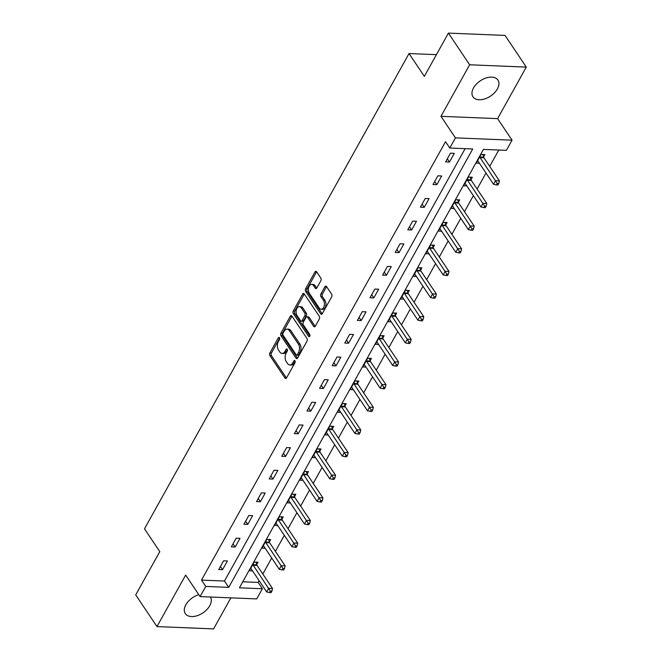 <?xml version="1.0" encoding="UTF-8"?>
<svg xmlns="http://www.w3.org/2000/svg" width="662" height="662" viewBox="0 0 662 662"><rect width="100%" height="100%" fill="white"/><g stroke="black" fill="none" stroke-linecap="round" stroke-linejoin="round"><path stroke-width="0.99" d="M279.447 337.694A1.324 0.803 -87.7 0 0 278.95 337.372A1.324 0.803 -87.7 0 0 278.313 337.827L269.881 352.962A1.895 1.15 -87.7 0 0 269.922 355.635L284.941 378.027A1.895 1.15 -87.7 0 0 285.661 378.49A1.895 1.15 -87.7 0 0 286.572 377.845L294.995 362.702A1.324 0.803 -87.7 0 0 294.971 360.84A1.324 0.803 -87.7 0 0 294.466 360.509A1.324 0.803 -87.7 0 0 293.829 360.964L292.736 362.925A6.057 3.682 -87.7 0 1 289.824 364.994A6.057 3.682 -87.7 0 1 287.531 363.504L286.282 361.634A6.057 3.682 -87.7 0 1 286.149 353.094L287.242 351.133A1.324 0.803 -87.7 0 0 287.209 349.263A1.324 0.803 -87.7 0 0 286.712 348.94A1.324 0.803 -87.7 0 0 286.067 349.395L284.983 351.357A6.057 3.682 -87.7 0 1 282.062 353.425A6.057 3.682 -87.7 0 1 279.769 351.936L278.52 350.066A6.057 3.682 -87.7 0 1 278.388 341.526L279.48 339.565A1.324 0.803 -87.7 0 0 279.447 337.694M473.512 87.955A15.036 9.194 146.2 0 0 472.958 96.817A15.036 9.194 146.2 0 0 484.799 98.903A15.036 9.194 146.2 0 0 497.385 88.931A15.036 9.194 146.2 0 0 497.94 80.069A15.036 9.194 146.2 0 0 486.098 77.975A15.036 9.194 146.2 0 0 473.512 87.955M198.807 594.666A15.036 9.194 146.2 0 0 185.865 604.754A15.036 9.194 146.2 0 0 185.31 613.616A15.036 9.194 146.2 0 0 197.152 615.71A15.036 9.194 146.2 0 0 209.738 605.73A15.036 9.194 146.2 0 0 210.392 597.016M320.855 280.729A1.895 1.15 -87.7 0 0 320.813 278.057L316.602 271.776A1.895 1.15 -87.7 0 0 315.882 271.312A1.895 1.15 -87.7 0 0 314.971 271.958L305.612 288.773A1.895 1.15 -87.7 0 0 305.654 291.437L320.673 313.829A1.895 1.15 -87.7 0 0 321.393 314.301A1.895 1.15 -87.7 0 0 322.303 313.656L331.662 296.841A1.895 1.15 -87.7 0 0 331.621 294.168L326.532 286.58A1.895 1.15 -87.7 0 0 325.812 286.116A1.895 1.15 -87.7 0 0 324.901 286.762L320.896 293.953A1.895 1.15 -87.7 0 0 320.938 296.626L323.461 300.391A5.064 3.078 -87.7 0 1 324.157 306.034A5.064 3.078 -87.7 0 1 321.136 309.262A5.064 3.078 -87.7 0 1 319.216 308.012L309.328 293.274A5.064 3.078 -87.7 0 1 308.633 287.622A5.064 3.078 -87.7 0 1 311.661 284.403A5.064 3.078 -87.7 0 1 313.573 285.645L315.22 288.102A1.895 1.15 -87.7 0 0 315.94 288.574A1.895 1.15 -87.7 0 0 316.85 287.92L320.855 280.729M449.771 148.023L455.423 137.862L512.049 140.179L506.397 150.34L483.442 149.405L239.421 587.806L262.384 588.75L256.724 598.911L200.098 596.594L205.758 586.433L228.713 587.376L472.726 148.967L449.771 148.023L445.518 141.693L201.505 580.094L205.758 586.433M200.098 596.594L185.65 575.055L156.968 626.583L135.718 594.898L159.79 551.645L144.49 528.83L409.033 53.548L424.334 76.362L448.414 33.1L469.656 64.785L440.975 116.322L455.423 137.862M291.934 316.088A1.895 1.15 -87.7 0 0 291.222 315.625A1.895 1.15 -87.7 0 0 290.304 316.27L280.945 333.085A1.895 1.15 -87.7 0 0 280.986 335.758L296.005 358.15A1.895 1.15 -87.7 0 0 296.725 358.614A1.895 1.15 -87.7 0 0 297.635 357.968L306.994 341.153A1.895 1.15 -87.7 0 0 306.953 338.481L291.934 316.088M293.283 310.933L302.642 294.118A1.895 1.15 -87.7 0 1 303.552 293.465A1.895 1.15 -87.7 0 1 304.263 293.936L319.283 316.328A1.895 1.15 -87.7 0 1 319.324 318.993L315.319 326.192A1.895 1.15 -87.7 0 1 314.409 326.838A1.895 1.15 -87.7 0 1 313.697 326.374L307.607 317.288A1.895 1.15 -87.7 0 0 306.887 316.825A1.895 1.15 -87.7 0 0 305.976 317.47L303.32 322.245A1.895 1.15 -87.7 0 0 303.362 324.918L309.7 334.368A1.324 0.803 -87.7 0 1 309.882 335.849A1.324 0.803 -87.7 0 1 309.088 336.693A1.324 0.803 -87.7 0 1 308.591 336.362L293.324 313.598A1.895 1.15 -87.7 0 1 293.283 310.933L294.813 310.991L304.172 294.176L302.642 294.118M448.414 33.1L505.032 35.417L526.282 67.102L469.656 64.785M156.968 626.583L213.586 628.9L230.873 597.852M436.407 54.665L409.033 53.548M201.505 580.094L224.459 581.037L465.121 148.652M222.564 569.676L227.414 560.962L223.59 560.805L218.741 569.519L222.564 569.676L220.429 566.49M235.167 547.027L240.016 538.322L236.193 538.165L231.344 546.87L235.167 547.027L233.032 543.841M247.778 524.378L252.627 515.673L248.796 515.516L243.947 524.23L247.778 524.378L245.635 521.193M260.381 501.738L265.23 493.024L261.399 492.867L256.558 501.581L260.381 501.738L258.246 498.544M272.984 479.089L277.833 470.376L274.01 470.227L269.161 478.932L272.984 479.089L270.849 475.904M285.587 456.441L290.436 447.735L286.613 447.578L281.764 456.284L285.587 456.441L283.452 453.255M298.198 433.8L303.047 425.087L299.216 424.93L294.367 433.643L298.198 433.8L296.055 430.606M310.801 411.152L315.65 402.438L311.819 402.281L306.978 410.994L310.801 411.152L308.658 407.966M323.404 388.503L328.253 379.798L324.43 379.64L319.58 388.346L323.404 388.503L321.269 385.317M336.006 365.854L340.856 357.149L337.032 356.992L332.183 365.705L336.006 365.854L333.871 362.668M348.617 343.214L353.458 334.5L349.635 334.343L344.786 343.057L348.617 343.214L346.474 340.02M361.22 320.565L366.069 311.852L362.238 311.703L357.389 320.408L361.22 320.565L359.077 317.379M373.823 297.917L378.672 289.211L374.849 289.054L370 297.759L373.823 297.917L371.688 294.731M386.426 275.276L391.275 266.563L387.452 266.405L382.603 275.119L386.426 275.276L384.291 272.082M399.037 252.627L403.878 243.914L400.055 243.757L395.206 252.47L399.037 252.627L396.894 249.442M411.64 229.979L416.489 221.273L412.658 221.116L407.809 229.822L411.64 229.979L409.497 226.793M424.243 207.338L429.092 198.625L425.261 198.468L420.42 207.181L424.243 207.338L422.108 204.144M436.846 184.69L441.695 175.976L437.872 175.819L433.022 184.532L436.846 184.69L434.711 181.496M449.448 162.041L454.298 153.336L450.474 153.179L445.625 161.884L449.448 162.041L447.313 158.855M242.78 581.782L258.13 582.411L259.107 580.665M262.814 574.004L271.71 558.016M275.417 551.355L284.312 535.368M288.02 528.706L296.915 512.727M300.622 506.066L309.518 490.079M313.225 483.417L322.129 467.43M325.836 460.769L334.732 444.79M338.439 438.128L347.335 422.141M351.042 415.479L359.938 399.492M363.645 392.831L372.549 376.844M376.256 370.182L385.152 354.203M388.859 347.542L397.754 331.554M401.462 324.893L410.357 308.906M414.064 302.244L422.968 286.265M426.676 279.604L435.571 263.617M439.278 256.955L448.174 240.968M451.881 234.307L460.777 218.328M464.484 211.666L473.38 195.679M477.095 189.018L485.991 173.03M489.698 166.369L498.792 150.026M256.715 564.562L258.023 562.212L254.2 562.063L249.351 570.768L252.553 570.901M269.318 541.921L270.626 539.571L266.803 539.414L261.953 548.119L265.156 548.252M281.921 519.273L283.228 516.923L279.405 516.765L274.556 525.479L277.767 525.611M294.532 496.624L295.84 494.274L292.008 494.117L287.159 502.83L290.37 502.963M307.135 473.984L308.442 471.634L304.619 471.476L299.77 480.182L302.973 480.314M319.738 451.335L321.045 448.985L317.222 448.828L312.373 457.541L315.575 457.665M332.341 428.686L333.648 426.336L329.825 426.179L324.976 434.893L328.187 435.025M344.952 406.038L346.259 403.688L342.428 403.539L337.579 412.244L340.789 412.376M357.554 383.397L358.862 381.047L355.039 380.89L350.19 389.595L353.392 389.728M370.157 360.749L371.465 358.399L367.642 358.241L362.793 366.955L365.995 367.087M382.76 338.1L384.068 335.75L380.245 335.593L375.395 344.306L378.606 344.439M395.371 315.46L396.679 313.109L392.847 312.952L387.998 321.658L391.209 321.79M407.974 292.811L409.282 290.461L405.45 290.304L400.609 299.017L403.812 299.141M420.577 270.162L421.884 267.812L418.061 267.655L413.212 276.368L416.415 276.501M433.18 247.514L434.487 245.172L430.664 245.014L425.815 253.72L429.017 253.852M445.783 224.873L447.098 222.523L443.267 222.366L438.418 231.071L441.628 231.203M458.394 202.224L459.701 199.874L455.87 199.717L451.029 208.431L454.231 208.563M470.996 179.576L472.304 177.226L468.481 177.068L463.632 185.782L466.834 185.914M483.599 156.935L484.907 154.585L481.084 154.428L476.235 163.133L479.437 163.266M440.975 116.322L497.601 118.63L526.282 67.102M497.601 118.63L512.049 140.179M258.13 582.411L262.384 588.75M224.459 581.037L228.713 587.376M282.062 353.425L283.593 353.483A6.057 3.682 -87.7 0 0 286.514 351.414L284.983 351.357M287.416 349.784L286.514 351.414M289.824 364.994L291.354 365.052A6.057 3.682 -87.7 0 0 294.267 362.983L292.736 362.925M295.178 361.353L294.267 362.983M279.662 338.216L271.412 353.028A1.895 1.15 -87.7 0 0 271.453 355.693L286.447 378.043M291.967 316.138A1.895 1.15 -87.7 0 0 291.834 316.337L282.475 333.151A1.895 1.15 -87.7 0 0 282.517 335.816L297.511 358.167M282.988 333.259A1.324 0.803 -87.7 0 0 283.022 335.129L296.204 354.782A1.324 0.803 -87.7 0 0 296.7 355.113A1.324 0.803 -87.7 0 0 297.337 354.658L298.488 352.589A6.057 3.682 -87.7 0 0 298.355 344.05L289.344 330.619A6.057 3.682 -87.7 0 0 287.06 329.122A6.057 3.682 -87.7 0 0 284.139 331.199L282.988 333.259M296.7 355.113L298.231 355.171A1.324 0.803 -87.7 0 0 298.868 354.716L297.337 354.658M287.06 329.122L288.582 329.188A6.057 3.682 -87.7 0 1 290.875 330.677L299.886 344.116A6.057 3.682 -87.7 0 1 300.018 352.656L298.868 354.716M315.195 326.391L309.137 317.355A1.895 1.15 -87.7 0 0 308.418 316.891L306.887 316.825M309.833 335.998L294.855 313.664L293.324 313.598M301.284 307.863A5.064 3.078 -87.7 0 0 299.365 306.622A5.064 3.078 -87.7 0 0 296.344 309.841A5.064 3.078 -87.7 0 0 297.039 315.493L300.523 320.681A1.895 1.15 -87.7 0 0 301.243 321.153A1.895 1.15 -87.7 0 0 302.153 320.507L304.81 315.733A1.895 1.15 -87.7 0 0 304.768 313.06L301.284 307.863L302.815 307.929A5.064 3.078 -87.7 0 0 300.896 306.68L299.365 306.622M301.243 321.153L302.766 321.211A1.895 1.15 -87.7 0 0 303.684 320.565L302.153 320.507M302.815 307.929L306.299 313.126A1.895 1.15 -87.7 0 1 306.341 315.791L303.684 320.565M294.813 310.991A1.895 1.15 -87.7 0 0 294.855 313.664M311.661 284.403L313.192 284.461A5.064 3.078 -87.7 0 1 315.104 285.711L316.726 288.119M321.136 309.262L322.659 309.32A5.064 3.078 -87.7 0 0 325.687 306.101A5.064 3.078 -87.7 0 0 324.992 300.449L323.461 300.391M326.556 286.621A1.895 1.15 -87.7 0 0 326.432 286.82L322.427 294.019A1.895 1.15 -87.7 0 0 322.468 296.692L324.992 300.449M316.626 271.825A1.895 1.15 -87.7 0 0 316.502 272.016L307.143 288.831A1.895 1.15 -87.7 0 0 307.185 291.503L322.171 313.846M250.658 568.418L250.832 568.517A1.928 1.175 92.3 0 1 251.204 568.89L266.678 591.952L268.698 588.328L272.521 588.485L257.055 565.414A1.928 1.175 92.3 0 1 256.79 564.835L256.029 562.137M270.344 591.108L269.533 592.556L271.064 592.622L271.875 591.174L270.344 591.108L253.223 565.257A1.928 1.175 92.3 0 1 252.967 564.678L252.892 564.413M269.533 592.556L266.678 591.952M272.521 588.485L271.875 591.174M263.261 545.769L263.435 545.877A1.928 1.175 92.3 0 1 263.807 546.241L279.281 569.303L281.3 565.679L285.123 565.836L269.657 542.766A1.928 1.175 92.3 0 1 269.401 542.195L268.631 539.489M282.947 568.459L282.136 569.916L283.667 569.974L284.478 568.526L282.947 568.459L265.826 542.608A1.928 1.175 92.3 0 1 265.57 542.037L265.495 541.764M282.136 569.916L279.281 569.303M285.123 565.836L284.478 568.526M275.864 523.129L276.037 523.228A1.928 1.175 92.3 0 1 276.418 523.592L291.884 546.663L293.903 543.03L297.726 543.188L282.26 520.125A1.928 1.175 92.3 0 1 282.004 519.546L281.234 516.84M295.55 545.819L294.739 547.267L296.27 547.333L297.081 545.877L295.55 545.819L278.437 519.968A1.928 1.175 92.3 0 1 278.172 519.389L278.098 519.116M294.739 547.267L291.884 546.663M297.726 543.188L297.081 545.877M288.475 500.48L288.64 500.58A1.928 1.175 92.3 0 1 289.021 500.952L304.487 524.014L306.506 520.39L310.337 520.539L294.863 497.476A1.928 1.175 92.3 0 1 294.607 496.897L293.837 494.191M308.153 523.17L307.35 524.618L308.881 524.685L309.684 523.228L308.153 523.17L291.04 497.319A1.928 1.175 92.3 0 1 290.784 496.74L290.701 496.467M307.35 524.618L304.487 524.014M310.337 520.539L309.684 523.228M301.078 477.832L301.251 477.931A1.928 1.175 92.3 0 1 301.624 478.303L317.09 501.366L319.117 497.741L322.94 497.898L307.466 474.828A1.928 1.175 92.3 0 1 307.209 474.249L306.448 471.551M320.764 500.522L319.953 501.978L321.484 502.036L322.295 500.588L320.764 500.522L303.643 474.671A1.928 1.175 92.3 0 1 303.386 474.091L303.312 473.827M319.953 501.978L317.09 501.366M322.94 497.898L322.295 500.588M313.68 455.191L313.854 455.291A1.928 1.175 92.3 0 1 314.227 455.655L329.701 478.725L331.72 475.093L335.543 475.25L320.077 452.187A1.928 1.175 92.3 0 1 319.812 451.608L319.051 448.902M333.367 477.873L332.556 479.329L334.087 479.387L334.898 477.939L333.367 477.873L316.246 452.03A1.928 1.175 92.3 0 1 315.989 451.451L315.915 451.178M332.556 479.329L329.701 478.725M335.543 475.25L334.898 477.939M326.283 432.543L326.457 432.642A1.928 1.175 92.3 0 1 326.829 433.014L342.304 456.077L344.323 452.444L348.146 452.601L332.68 429.539A1.928 1.175 92.3 0 1 332.423 428.959L331.654 426.254M345.969 455.233L345.159 456.681L346.689 456.747L347.5 455.291L345.969 455.233L328.857 429.381A1.928 1.175 92.3 0 1 328.592 428.802L328.517 428.529M345.159 456.681L342.304 456.077M348.146 452.601L347.5 455.291M338.886 409.894L339.06 409.993A1.928 1.175 92.3 0 1 339.44 410.366L354.906 433.428L356.926 429.803L360.757 429.961L345.283 406.89A1.928 1.175 92.3 0 1 345.026 406.311L344.257 403.613M358.572 432.584L357.77 434.032L359.3 434.098L360.103 432.65L358.572 432.584L341.46 406.733A1.928 1.175 92.3 0 1 341.203 406.154L341.12 405.889M357.77 434.032L354.906 433.428M360.757 429.961L360.103 432.65M351.497 387.245L351.671 387.353A1.928 1.175 92.3 0 1 352.043 387.717L367.509 410.788L369.528 407.155L373.36 407.312L357.885 384.241A1.928 1.175 92.3 0 1 357.629 383.67L356.868 380.964M371.183 409.935L370.372 411.392L371.903 411.45L372.706 410.001L371.183 409.935L354.062 384.092A1.928 1.175 92.3 0 1 353.806 383.513L353.723 383.24M370.372 411.392L367.509 410.788M373.36 407.312L372.706 410.001M364.1 364.605L364.274 364.704A1.928 1.175 92.3 0 1 364.646 365.068L380.12 388.139L382.139 384.506L385.963 384.663L370.497 361.601A1.928 1.175 92.3 0 1 370.232 361.022L369.47 358.316M383.786 387.295L382.975 388.743L384.506 388.809L385.317 387.353L383.786 387.295L366.665 361.444A1.928 1.175 92.3 0 1 366.409 360.864L366.334 360.591M382.975 388.743L380.12 388.139M385.963 384.663L385.317 387.353M376.703 341.956L376.877 342.055A1.928 1.175 92.3 0 1 377.249 342.428L392.723 365.49L394.742 361.866L398.565 362.015L383.099 338.952A1.928 1.175 92.3 0 1 382.843 338.373L382.073 335.667M396.389 364.646L395.578 366.094L397.109 366.16L397.92 364.704L396.389 364.646L379.276 338.795A1.928 1.175 92.3 0 1 379.012 338.216L378.937 337.943M395.578 366.094L392.723 365.49M398.565 362.015L397.92 364.704M389.306 319.307L389.479 319.407A1.928 1.175 92.3 0 1 389.86 319.779L405.326 342.842L407.345 339.217L411.176 339.374L395.702 316.304A1.928 1.175 92.3 0 1 395.446 315.724L394.676 313.027M408.992 341.997L408.189 343.454L409.72 343.512L410.523 342.064L408.992 341.997L391.879 316.146A1.928 1.175 92.3 0 1 391.614 315.575L391.54 315.302M408.189 343.454L405.326 342.842M411.176 339.374L410.523 342.064M401.917 296.667L402.082 296.766A1.928 1.175 92.3 0 1 402.463 297.13L417.929 320.201L419.948 316.568L423.779 316.726L408.305 293.663A1.928 1.175 92.3 0 1 408.049 293.084L407.279 290.378M421.595 319.349L420.792 320.805L422.323 320.863L423.126 319.415L421.595 319.349L404.482 293.506A1.928 1.175 92.3 0 1 404.225 292.927L404.143 292.654M420.792 320.805L417.929 320.201M423.779 316.726L423.126 319.415M414.52 274.018L414.693 274.118A1.928 1.175 92.3 0 1 415.066 274.49L430.54 297.552L432.559 293.92L436.382 294.077L420.916 271.015A1.928 1.175 92.3 0 1 420.651 270.435L419.89 267.729M434.206 296.708L433.395 298.157L434.926 298.223L435.737 296.766L434.206 296.708L417.085 270.857A1.928 1.175 92.3 0 1 416.828 270.278L416.754 270.005M433.395 298.157L430.54 297.552M436.382 294.077L435.737 296.766M427.122 251.37L427.296 251.469A1.928 1.175 92.3 0 1 427.669 251.841L443.143 274.904L445.162 271.279L448.985 271.437L433.519 248.366A1.928 1.175 92.3 0 1 433.262 247.787L432.493 245.089M446.809 274.06L445.998 275.508L447.529 275.574L448.339 274.126L446.809 274.06L429.688 248.209A1.928 1.175 92.3 0 1 429.431 247.629L429.357 247.365M445.998 275.508L443.143 274.904M448.985 271.437L448.339 274.126M439.725 228.729L439.899 228.829A1.928 1.175 92.3 0 1 440.28 229.193L455.746 252.263L457.765 248.631L461.588 248.788L446.122 225.717A1.928 1.175 92.3 0 1 445.865 225.146L445.096 222.44M459.411 251.411L458.601 252.867L460.131 252.925L460.942 251.477L459.411 251.411L442.299 225.568A1.928 1.175 92.3 0 1 442.034 224.989L441.959 224.716M458.601 252.867L455.746 252.263M461.588 248.788L460.942 251.477M452.336 206.081L452.502 206.18A1.928 1.175 92.3 0 1 452.882 206.544L468.348 229.615L470.368 225.982L474.199 226.139L458.725 203.077A1.928 1.175 92.3 0 1 458.468 202.498L457.699 199.792M472.014 228.771L471.212 230.219L472.742 230.285L473.545 228.829L472.014 228.771L454.902 202.92A1.928 1.175 92.3 0 1 454.645 202.34L454.562 202.067M471.212 230.219L468.348 229.615M474.199 226.139L473.545 228.829M464.939 183.432L465.113 183.531A1.928 1.175 92.3 0 1 465.485 183.904L480.951 206.966L482.979 203.342L486.802 203.491L471.336 180.428A1.928 1.175 92.3 0 1 471.071 179.849L470.31 177.151M484.625 206.122L483.814 207.57L485.345 207.636L486.156 206.18L484.625 206.122L467.504 180.271A1.928 1.175 92.3 0 1 467.248 179.692L467.173 179.419M483.814 207.57L480.951 206.966M486.802 203.491L486.156 206.18M477.542 160.783L477.716 160.891A1.928 1.175 92.3 0 1 478.088 161.255L493.562 184.317L495.581 180.693L499.405 180.85L483.939 157.779A1.928 1.175 92.3 0 1 483.674 157.2L482.912 154.503M497.228 183.473L496.417 184.93L497.948 184.988L498.759 183.54L497.228 183.473L480.107 157.622A1.928 1.175 92.3 0 1 479.851 157.051L479.776 156.778M496.417 184.93L493.562 184.317M499.405 180.85L498.759 183.54M279.546 337.877L278.313 337.827M295.07 361.013L293.829 360.964M287.308 349.445L286.067 349.395M286.414 378.085L284.941 378.027M271.453 355.693L269.922 355.635M271.412 353.028L269.881 352.962M297.478 358.208L296.005 358.15M282.517 335.816L280.986 335.758M282.475 333.151L280.945 333.085M291.834 316.337L290.304 316.27M300.018 352.656L298.488 352.589M299.886 344.116L298.355 344.05M290.875 330.677L289.344 330.619M315.162 326.432L313.697 326.374M309.137 317.355L307.607 317.288M309.617 336.404L308.591 336.362M306.341 315.791L304.81 315.733M306.299 313.126L304.768 313.06M316.693 288.16L315.22 288.102M315.104 285.711L313.573 285.645M322.468 296.692L320.938 296.626M322.427 294.019L320.896 293.953M326.432 286.82L324.901 286.762M322.137 313.896L320.673 313.829M307.185 291.503L305.654 291.437M307.143 288.831L305.612 288.773M316.502 272.016L314.971 271.958M257.055 565.414L253.223 565.257M256.79 564.835L252.967 564.678M269.657 542.766L265.826 542.608M269.401 542.195L265.57 542.037M282.26 520.125L278.437 519.968M282.004 519.546L278.172 519.389M294.863 497.476L291.04 497.319M294.607 496.897L290.784 496.74M307.466 474.828L303.643 474.671M307.209 474.249L303.386 474.091M320.077 452.187L316.246 452.03M319.812 451.608L315.989 451.451M332.68 429.539L328.857 429.381M332.423 428.959L328.592 428.802M345.283 406.89L341.46 406.733M345.026 406.311L341.203 406.154M357.885 384.241L354.062 384.092M357.629 383.67L353.806 383.513M370.497 361.601L366.665 361.444M370.232 361.022L366.409 360.864M383.099 338.952L379.276 338.795M382.843 338.373L379.012 338.216M395.702 316.304L391.879 316.146M395.446 315.724L391.614 315.575M408.305 293.663L404.482 293.506M408.049 293.084L404.225 292.927M420.916 271.015L417.085 270.857M420.651 270.435L416.828 270.278M433.519 248.366L429.688 248.209M433.262 247.787L429.431 247.629M446.122 225.717L442.299 225.568M445.865 225.146L442.034 224.989M458.725 203.077L454.902 202.92M458.468 202.498L454.645 202.34M471.336 180.428L467.504 180.271M471.071 179.849L467.248 179.692M483.939 157.779L480.107 157.622M483.674 157.2L479.851 157.051"/></g></svg>
